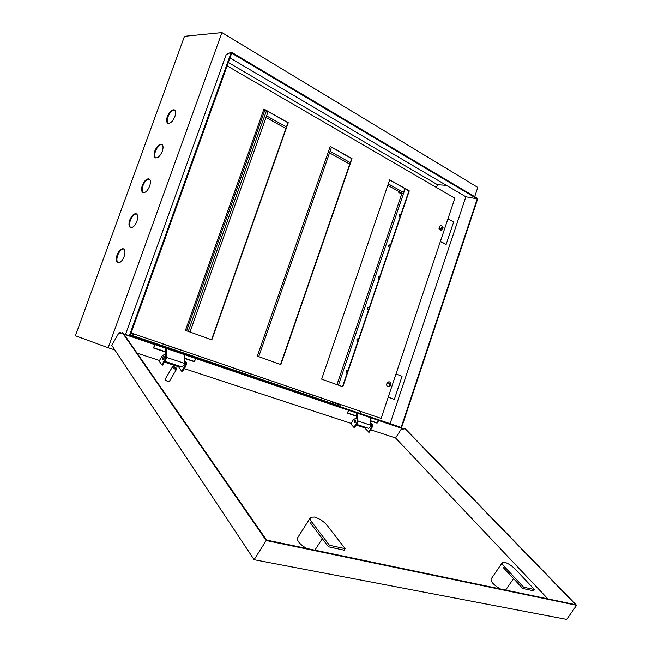 <?xml version="1.0" encoding="UTF-8"?>
<svg xmlns="http://www.w3.org/2000/svg" width="652" height="652" viewBox="0 0 652 652"><rect width="100%" height="100%" fill="white"/><g stroke="black" fill="none" stroke-linecap="round" stroke-linejoin="round"><path stroke-width="0.98" d="M163.652 359.195L164.402 357.051M164.027 356.408L164.011 358.73L162.951 359.488L162.853 357.133L163.913 356.367M165.641 354.664L165.73 348.274L184.72 354.704L184.41 364.908L182.014 366.962M355.071 422.667L354.998 421.347L355.837 420.344M356.652 418.486L356.204 412.846L370.344 417.639L370.849 426.628L368.51 428.299M118.118 262.837C116.626 261.525 116.488 258.999 117.702 255.242C119.43 251.085 121.435 248.991 123.725 248.974M117.067 254.997C118.868 250.694 120.93 248.616 123.244 248.754C125.151 249.716 125.445 252.316 124.124 256.554C122.323 260.849 120.278 262.935 117.971 262.813C116.04 261.843 115.738 259.243 117.067 254.997M130.742 227.646C129.324 226.358 129.21 223.921 130.384 220.319C132.169 216.056 134.239 213.929 136.586 213.938M129.756 220.058C131.631 215.633 133.75 213.514 136.129 213.709C137.931 214.679 138.2 217.189 136.928 221.24C135.054 225.665 132.935 227.784 130.571 227.605C128.746 226.635 128.468 224.125 129.756 220.058M143.285 192.674C141.949 191.419 141.851 189.064 142.984 185.616C144.825 181.248 146.953 179.08 149.357 179.113M142.364 185.339C144.312 180.783 146.496 178.632 148.933 178.876C150.636 179.854 150.873 182.275 149.65 186.146C147.702 190.694 145.518 192.853 143.098 192.625C141.37 191.655 141.125 189.227 142.364 185.339M155.755 157.923C154.491 156.692 154.41 154.426 155.502 151.125C157.409 146.651 159.593 144.442 162.055 144.491M154.891 150.832C156.912 146.146 159.169 143.962 161.655 144.263C163.261 145.233 163.473 147.572 162.291 151.272C160.27 155.95 158.02 158.143 155.551 157.857C153.913 156.887 153.701 154.548 154.891 150.832M168.143 123.391C166.961 122.193 166.896 120.009 167.955 116.847C169.919 112.266 172.161 110.017 174.671 110.09M167.344 116.537C169.447 111.728 171.761 109.503 174.296 109.854C175.812 110.824 175.991 113.081 174.85 116.618C172.756 121.419 170.441 123.652 167.923 123.318C166.382 122.348 166.195 120.09 167.344 116.537M388.225 397.174L394.338 399.374L402.048 376.326L396 373.979M436.49 187.507L437.443 184.671L446.49 185.372M360.352 413.564L361.037 411.526M440.353 241.509L446.139 244.418L453.637 221.982L447.948 218.819M125.453 334.623L401.387 428.16L477.81 198.526L231.33 52.119L129.316 335.919M576.588 605.3L266.203 540.516L254.109 559.693L566.669 619.4L576.588 605.3L405.251 428.723L402.553 429.187L401.746 428.356L378.73 420.548L377.076 423.14L376.758 422.806L378.331 420.344L370.344 417.647M356.204 412.855L348.69 410.304M356.473 416.212L347.084 413.058L348.771 410.393L196.007 358.608L194.19 361.673L195.641 358.404L184.72 354.712M165.73 348.274L155.029 344.647M437.443 184.671L228.347 62.502M130.465 334.843L339.822 406.049L130.457 334.859M266.016 117.482L285.886 128.55M329.521 152.861L349.749 164.133M387.793 185.331L401.665 193.057M477.223 198.86L231.696 53.187L130.261 335.413L401.151 427.419L477.223 198.86L465.862 196.774L229.993 57.922M221.924 32.6L108.167 347.752L75.412 335.747L184.475 36.316L221.924 32.6L477.794 187.417L474.705 196.684M114.825 349.912L108.167 347.752M125.518 334.435L226.228 54.589L231.33 52.119M390.1 423.661L465.862 196.774M339.822 406.049L340.214 404.9L332.292 402.194L332.447 401.762M403.539 192.413L388.29 183.888M350.263 162.65L330.051 151.354M286.44 126.985L266.578 115.893M356.929 413.091L357.41 419.008M166.407 348.502L166.309 355.348M440.402 241.37L446.139 244.418M388.233 397.158L394.338 399.374M523.58 587.207L504.33 566.572C502.333 564.355 501.747 562.912 502.553 562.244L504.493 562.187C508.087 563.295 511.657 565.602 515.202 569.106L534.469 589.563L533.597 590.818L522.7 588.479L523.58 587.207L534.469 589.563M315.617 549.017L314.72 550.125M328.445 546.8L344.174 550.174L345.161 548.658L327.068 525.276C323.604 521.274 319.382 518.536 314.419 517.044L310.686 517.248C309.708 518.087 309.985 519.554 311.517 521.649L310.556 523.157L328.445 546.8L329.439 545.259L311.517 521.649M175.453 368.193L176.268 368.046L173.75 366.53C173.261 366.889 173.831 367.443 175.453 368.193M176.562 368.95L175.347 369.236C173.375 368.396 172.413 367.598 172.462 366.848L173.562 366.579M172.405 366.954L165.192 379.154C165.127 379.929 166.081 380.727 168.061 381.559L169.308 381.477M163.407 359.382L164.328 356.766M354.933 422.708L354.981 420.833L355.748 420.23M354.346 420.621L355.397 420.018L355.699 422.105L354.647 422.708L354.346 420.621M368.486 432.089L371.159 427.899C372.186 425.862 372.08 424.313 370.833 423.246L371.045 423.303C372.651 424.134 372.895 425.74 371.779 428.103L369.105 432.292L365.324 428.641L366.057 427.492M500.002 588.878C493.295 584.632 490.361 581.299 491.192 578.894L502.211 562.749M306.53 548.413C299.26 543.931 296.375 540.247 297.874 537.362L310.148 518.096M370.695 429.807L395.56 437.965L547.892 598.895M137.091 353.148L159.495 360.499M164.451 362.121L179.365 367.019M184.337 368.649L351.086 423.368M356.147 425.031L365.633 428.144M185.535 366.636L184.687 366.359C185.885 363.865 185.885 362.088 184.687 361.037L185.249 361.216C186.725 362.056 186.814 363.865 185.535 366.636L182.601 371.583L181.753 371.306L179.015 367.606L179.822 366.237M164.826 354.395L165.429 354.598C166.879 355.438 166.953 357.263 165.657 360.075L162.69 365.104L161.818 364.827L159.145 361.094L162.087 356.082L164.557 354.305C166.007 355.144 166.081 356.97 164.777 359.79L161.818 364.827M353.906 427.345L350.768 423.873L353.441 419.643L355.902 418.242C357.5 419.073 357.728 420.695 356.603 423.099L353.906 427.345L354.549 427.549L357.239 423.303C358.372 420.907 358.135 419.293 356.538 418.454L356.188 418.339M184.687 366.359L181.753 371.306M266.203 540.516L122.364 332.618L120.147 333.604L119.259 332.316L121.411 333.042M121.044 333.205L120.18 332.911L120.538 333.433M165.673 352.088L153.244 347.907L155.095 344.745L123.961 334.191M123.709 333.824L129.373 335.747M402.781 429.13L401.436 428.022M193.913 361.306L184.703 358.209M165.681 351.811L153.383 347.679M376.758 422.806L370.613 420.736M356.448 415.976L347.214 412.863M119.259 332.316L111.769 345.315L254.109 559.693M404.835 428.584L575.667 604.706L266.546 540.052L123.024 332.838L122.364 332.618M401.746 428.356L395.56 437.965M194.19 361.673L184.703 358.478M377.076 423.14L370.638 420.98M345.161 548.658L329.439 545.259M504.33 566.572L503.483 567.819L522.7 588.479M183.302 350.963L162.87 343.987L183.351 350.817M268.111 111.557L190.009 332.039M133.407 334.321L130.954 333.49L133.407 334.321L133.587 333.816M347.255 370.214L347.736 371.224M347.426 372.145L346.538 372.626M347.255 372.634L346.628 372.667C345.756 371.428 346.033 370.621 347.459 370.255L347.915 370.686M357.924 338.616L358.437 339.668M358.127 340.588L357.296 341.053M357.964 341.053L357.394 341.086C356.489 339.847 356.75 339.04 358.144 338.657L358.624 339.121M368.535 307.206L369.081 308.29M368.771 309.203L367.997 309.651C367.157 308.437 367.402 307.63 368.755 307.231L369.276 307.728M368.616 309.651L368.021 309.659M379.089 275.959L379.668 277.084M379.358 277.988L378.641 278.42M379.211 278.42L378.616 278.404C377.769 277.206 377.997 276.399 379.301 275.983L379.863 276.505M400.026 213.995L400.662 215.184M400.352 216.081L399.741 216.472M400.222 216.464L399.643 216.423C398.828 215.258 399.024 214.443 400.238 214.003L400.866 214.573M389.586 244.891L390.189 246.048M389.888 246.953L389.22 247.361M389.749 247.361L389.162 247.328C388.323 246.146 388.543 245.339 389.798 244.907L390.393 245.454M405.128 188.697L403.482 193.554L398.755 192.796M340.662 404.566L340.515 404.998L332.601 402.3L332.748 401.86M403.197 193.416L404.851 188.542M381.127 418.388L131.133 332.976L381.127 418.388L454.86 198.184L227.14 65.868M280.58 364.46L351.664 158.599L330.189 146.504M211.525 339.741L287.94 122.723L263.905 109.194M342.512 386.628L408.918 190.832L389.627 179.968M257.328 356.139L280.89 364.574L351.998 158.615L330.238 146.366L257.328 356.139M439.856 226.122L439.024 228.599M387.467 382.349L386.612 384.9M185.437 330.401L211.827 339.847L288.265 122.731L263.954 109.039L185.437 330.401M321.656 379.162L342.822 386.742L409.26 190.857L389.676 179.83L321.656 379.162M407.321 189.928L408.763 191.28M442.863 226.88L441.657 225.69C439.815 225.486 438.967 226.668 439.122 229.227L441.135 230.694M442.969 227.181L443.067 227.654L439.937 229.553L443.067 227.654M439.937 229.553L439.733 228.779L442.961 227.026M389.806 385.568L390.23 385.886C391.265 384.411 391.102 383.074 389.766 381.885L387.907 381.958C386.155 384.085 386.212 385.699 388.087 386.791L388.462 386.783M389.977 386.123L389.44 386.506C390.132 385.487 389.709 384.175 388.168 382.569L388.779 382.153L389.342 384.028M390.23 385.886L388.779 382.153M252.487 374.59L234.149 368.331L252.536 374.46M331.477 147.23L258.722 356.636M314.663 395.829L297.964 390.149L314.704 395.699M357.964 421.013L371.012 425.348M184.679 363.433L166.553 357.41M371.159 427.899L371.779 428.103M356.603 423.099L357.239 423.303M165.657 360.075L164.777 359.79M264.973 109.797L186.602 330.817M266.489 110.644L188.249 331.403M338.412 385.169L403.482 193.554M336.954 384.639L402.031 193.09M182.21 367.027L164.915 361.338M356.562 424.37L368.722 428.364M513.531 578.617L505.667 590.068M322.275 538.65L315.03 549.929M176.268 368.046L176.578 369.016M176.521 369.285L169.243 381.583M440.809 230.759L443.173 227.923M388.087 386.791L389.44 386.506"/></g></svg>
